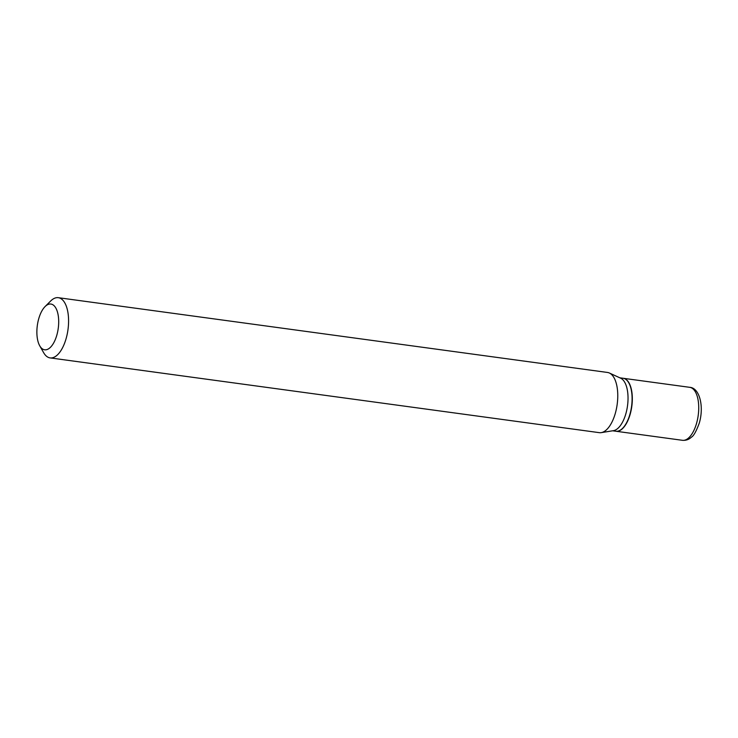<?xml version="1.0" encoding="UTF-8"?>
<svg xmlns="http://www.w3.org/2000/svg" width="738" height="738" viewBox="0 0 738 738"><rect width="100%" height="100%" fill="white"/><g stroke="black" fill="none" stroke-linecap="round" stroke-linejoin="round"><path stroke-width="1.11" d="M615.972 431.25A26.734 12.223 -82.2 0 0 616.073 431.269A26.734 12.223 -82.2 0 0 630.086 414.525A26.734 12.223 -82.2 0 0 623.287 378.29A26.734 12.223 -82.2 0 0 623.176 378.271M612.632 430.798L615.861 431.241A26.734 12.223 -82.2 0 0 622.595 428.317A26.734 12.223 -82.2 0 0 629.865 414.498A26.734 12.223 -82.2 0 0 628.785 382.865A26.734 12.223 -82.2 0 0 623.075 378.253L619.846 377.819M39.741 345.818L43.625 352.653A30.378 13.884 -82.2 0 0 50.11 357.902L599.311 432.662A30.378 13.884 -82.2 0 0 601.239 432.634L613.49 430.66A26.734 12.223 -82.2 0 0 625.796 413.944A26.734 12.223 -82.2 0 0 620.64 378.179L609.357 373.004A30.378 13.884 -82.2 0 0 607.503 372.459L58.311 297.691A30.378 13.884 -82.2 0 0 50.654 301.012L45.083 306.565A23.09 10.553 -82.2 0 0 38.8 318.502A23.09 10.553 -82.2 0 0 39.741 345.818A23.09 10.553 -82.2 0 0 56.771 335.347A23.09 10.553 -82.2 0 0 56.734 309.914A23.09 10.553 -82.2 0 0 45.083 306.565M622.688 428.224A26.494 12.112 -82.2 0 0 622.78 428.132A26.494 12.112 -82.2 0 0 629.984 414.442A26.494 12.112 -82.2 0 0 628.914 383.096A26.494 12.112 -82.2 0 0 628.85 382.985M50.11 357.902A30.378 13.884 -82.2 0 0 66.033 338.88A30.378 13.884 -82.2 0 0 58.311 297.691M601.239 432.634A30.378 13.884 -82.2 0 0 615.224 413.649A30.378 13.884 -82.2 0 0 609.357 373.004M689.689 387.321C699.569 387.764 704.264 406.463 699.264 423.151C696.238 431.37 693.619 436.038 691.423 437.154C688.969 439.525 685.989 440.568 682.475 440.309A26.734 12.223 -82.2 0 0 696.487 423.566A26.734 12.223 -82.2 0 0 689.689 387.321L623.287 378.29M682.475 440.309L616.073 431.269"/></g></svg>
